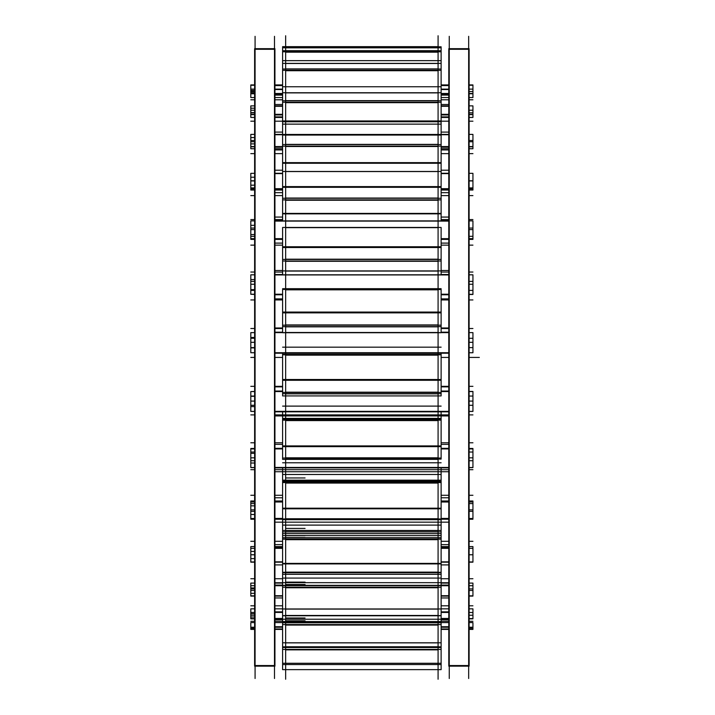 <?xml version="1.0" encoding="UTF-8"?>
<svg xmlns="http://www.w3.org/2000/svg" width="715" height="715" viewBox="0 0 715 715"><rect width="100%" height="100%" fill="white"/><g stroke="black" fill="none" stroke-linecap="round" stroke-linejoin="round"><path stroke-width="1.07" d="M274.489 48.683L255.076 48.683L274.489 48.683M274.489 666.157L255.076 666.157L274.489 666.157M274.935 93.897L282.604 93.897L274.935 93.897M441.128 93.897L448.797 93.897L441.128 93.897M274.935 89.563L282.604 89.563L274.935 89.563M441.128 89.563L448.797 89.563L441.128 89.563M468.665 48.683L449.252 48.683L468.665 48.683M468.665 666.157L449.252 666.157L468.665 666.157M274.935 85.371L282.604 85.371L274.935 85.371M441.128 85.371L448.797 85.371L441.128 85.371M274.935 628.959L282.604 628.959L274.935 628.959M441.128 628.959L448.797 628.959L441.128 628.959M274.935 626.787L282.604 626.787L274.935 626.787M441.128 626.787L448.797 626.787L441.128 626.787M274.935 618.439L282.604 618.439L274.935 618.439M441.128 618.439L448.797 618.439L441.128 618.439M274.935 612.013L282.604 612.013L274.935 612.013M441.128 612.013L448.797 612.013L441.128 612.013M274.935 595.72L282.604 595.72L274.935 595.72M441.128 595.72L448.797 595.72L441.128 595.72M274.935 585.335L282.604 585.335L274.935 585.335M441.128 585.335L448.797 585.335L441.128 585.335M274.935 561.847L282.604 561.847L274.935 561.847M441.128 561.847L448.797 561.847L441.128 561.847M274.935 548.003L282.604 548.003L274.935 548.003M441.128 548.003L448.797 548.003L441.128 548.003M274.935 518.429L282.604 518.429L274.935 518.429M441.128 518.429L448.797 518.429L441.128 518.429M274.935 501.751L282.604 501.751L274.935 501.751M441.128 501.751L448.797 501.751L441.128 501.751M274.935 467.467L448.797 467.467L274.935 467.467M274.935 448.761L282.604 448.761L274.935 448.761M441.128 448.761L448.797 448.761L441.128 448.761M274.935 411.366L448.797 411.366L274.935 411.366M274.935 391.489L282.604 391.489L274.935 391.489M441.128 391.489L448.797 391.489L441.128 391.489M274.935 352.745L448.797 352.745M274.935 332.636L448.797 332.636L274.935 332.636M274.935 294.339L282.604 294.339L274.935 294.339M441.128 294.339L448.797 294.339L441.128 294.339M274.935 274.935L448.797 274.935L274.935 274.935M274.935 238.89L282.604 238.89L274.935 238.89M441.128 238.89L448.797 238.89L441.128 238.89M274.935 221.087L448.797 221.087L274.935 221.087M274.935 188.975L282.604 188.975L274.935 188.975M441.128 188.975L448.797 188.975L441.128 188.975M274.935 173.62L282.604 173.62L274.935 173.62M441.128 173.62L448.797 173.62L441.128 173.62M274.935 146.941L282.604 146.941L274.935 146.941M441.128 146.941L448.797 146.941L441.128 146.941M274.935 134.751L282.604 134.751L274.935 134.751M441.128 134.751L448.797 134.751L441.128 134.751M274.935 114.74L282.604 114.74L274.935 114.74M441.128 114.74L448.797 114.74L441.128 114.74M274.935 106.285L282.604 106.285L274.935 106.285M441.128 106.285L448.797 106.285L441.128 106.285M274.935 665.549L254.62 665.549L254.62 666.157L254.62 48.683L254.62 49.29L274.935 49.29L274.935 666.157L254.62 666.157L274.935 666.157L274.935 665.549M274.489 678.508L274.489 36.331M255.076 678.508L255.076 36.331M472.937 97.571L469.112 97.571L472.937 97.571L472.937 93.459L469.112 93.459M448.797 93.459L441.128 93.459M282.604 93.459L274.935 93.459M254.62 93.459L250.804 93.459L250.804 97.571L254.62 97.571L250.804 97.571M448.797 94.005L441.128 94.005M282.604 94.005L274.935 94.005M449.252 678.508L449.252 36.331M469.112 665.549L448.797 665.549L448.797 666.157L448.797 48.683L448.797 49.29L469.112 49.29L469.112 666.157L448.797 666.157L469.112 666.157L469.112 665.549M468.665 678.508L468.665 36.331M472.937 93.459L472.937 84.924L469.112 84.924M448.797 84.924L441.128 84.924M282.604 84.924L274.935 84.924M254.62 84.924L250.804 84.924L250.804 89.125L254.62 89.125M448.797 85.389L441.128 85.389M282.604 85.389L274.935 85.389M469.112 338.275L472.937 338.275L472.937 332.69M254.62 338.275L250.804 338.275L250.804 332.618L254.62 332.618L250.804 332.69M472.937 622.586L469.112 622.586L472.937 622.568L472.937 629.406L469.112 629.406M448.797 629.406L441.128 629.406M282.604 629.406L274.935 629.406M254.62 629.406L250.804 629.406L250.804 627.234L254.62 627.234M448.797 626.715L441.128 626.715M282.604 626.715L274.935 626.715M472.937 627.234L469.112 627.234M448.797 627.234L441.128 627.234M282.604 627.234L274.935 627.234M250.804 622.568L254.62 622.586L250.804 622.568L250.804 627.234M448.797 622.568L441.128 622.586M282.604 622.568L274.935 622.586M469.112 608.831L472.937 608.831L472.937 618.868L469.112 618.868M448.797 618.868L441.128 618.868M282.604 618.868L274.935 618.868M254.62 618.868L250.804 618.868L250.804 612.532M448.797 611.852L441.128 611.852M282.604 611.852L274.935 611.852M472.937 612.532L469.112 612.442M448.797 612.442L441.128 612.442M282.604 612.442L274.935 612.442M254.62 612.442L250.804 612.442L250.804 608.831L254.62 608.831M469.112 588.919L472.937 588.919L472.937 596.096L469.112 596.096M448.797 596.096L441.128 596.096M282.604 596.096L274.935 596.096M254.62 596.096L250.804 596.096L250.804 588.919L254.62 588.919M448.797 585.085L441.128 585.085M282.604 585.085L274.935 585.085M469.112 583.1L472.937 583.1L472.937 585.719L469.112 585.719M448.797 585.719L441.128 585.719M282.604 585.719L274.935 585.719M254.62 585.719L250.804 585.719L250.804 589.348M254.62 583.1L250.804 583.1L250.804 585.719M472.937 585.719L472.937 589.348M469.112 554.742L472.937 554.742L472.937 562.169L469.112 562.169M448.797 562.169L441.128 562.169M282.604 562.169L274.935 562.169M254.62 562.169L250.804 562.169L250.804 554.742L254.62 554.742M448.797 547.681L441.128 547.681M282.604 547.681L274.935 547.681M469.112 546.582L472.937 546.582L472.937 548.333L469.112 548.333M448.797 548.333L441.128 548.333M282.604 548.333L274.935 548.333M254.62 548.333L250.804 548.333L250.804 555.332M254.62 546.582L250.804 546.582L250.804 548.333M472.937 548.333L472.937 555.332M469.112 511.332L472.937 511.332L472.937 518.67L469.112 518.67M448.797 518.67L441.128 518.67M282.604 518.67L274.935 518.67M254.62 518.67L250.804 518.67L250.804 511.332L254.62 511.332M448.797 501.376L441.128 501.376M282.604 501.376L274.935 501.376M448.797 518.786L441.128 518.786M282.604 518.786L274.935 518.786M469.112 500.992L472.937 500.992L472.937 503.583L469.112 503.583M254.62 503.583L250.804 503.583L250.804 502.01L254.62 502.01M472.937 502.01L469.112 502.01M448.797 502.01L441.128 502.01M282.604 502.01L274.935 502.01M254.62 500.992L250.804 500.992L250.804 502.01M472.937 502.824L472.937 512.047M250.804 502.824L250.804 512.047M469.112 460.728L472.937 460.728L472.937 467.628L469.112 467.628M448.797 467.628L274.935 467.628M254.62 467.628L250.804 467.628L250.804 460.728L254.62 460.728M448.797 448.332L441.128 448.332M282.604 448.332L274.935 448.332M448.797 467.878L274.935 467.878M469.112 448.466L472.937 448.466L472.937 452.032L469.112 452.032M254.62 452.032L250.804 452.032L250.804 448.931L254.62 448.931M472.937 448.931L469.112 448.931M448.797 448.931L441.128 448.931M282.604 448.931L274.935 448.931M254.62 448.466L250.804 448.466L250.804 448.931M472.937 451.183L472.937 461.541M250.804 451.183L250.804 461.541M469.112 405.289L472.937 405.289L472.937 411.438L469.112 411.438M448.797 411.438L274.935 411.438M254.62 411.438L250.804 411.438L250.804 405.289L254.62 405.289M448.797 391.042L441.128 391.042M282.604 391.042L274.935 391.042M448.797 411.813L274.935 411.813M469.112 391.445L472.937 391.445L472.937 396.056L469.112 396.056M254.62 396.056L250.804 396.056L250.804 391.57L254.62 391.57M472.937 391.57L469.112 391.57M448.797 391.57L441.128 391.57M282.604 391.57L274.935 391.57M254.62 391.445L250.804 391.57M472.937 395.163L472.937 406.165M250.804 395.163L250.804 406.165M469.112 347.615L472.937 347.615L472.937 352.745L469.112 352.718M448.797 352.718L274.935 352.718M254.62 352.718L250.804 352.718L250.804 347.615L254.62 347.615M448.797 332.189L441.128 332.189M282.604 332.189L274.935 332.189M448.797 353.201L274.935 353.201M472.937 332.618L469.112 332.618L472.937 332.618M448.797 332.618L274.935 332.618L448.797 332.618M472.937 337.382L472.937 348.518M250.804 337.382L250.804 348.518M469.112 294.482L472.937 294.482L469.112 294.214M448.797 294.214L441.128 294.214M282.604 294.214L274.935 294.214M254.62 294.214L250.804 294.214L254.62 294.482M472.937 294.214L472.937 290.397L469.112 290.397M254.62 290.397L250.804 290.397L250.804 294.214M448.797 274.506L441.128 274.506M282.604 274.506L274.935 274.506M448.797 294.777L441.128 294.777M282.604 294.777L274.935 294.777M469.112 274.819L472.937 274.819L472.937 281.388L469.112 281.388M254.62 281.388L250.804 281.388L250.804 274.819L254.62 274.819M448.797 274.819L274.935 274.819M472.937 280.53L472.937 291.273M250.804 280.53L250.804 291.273M472.937 239.391L469.112 239.391L472.937 239.391L472.937 238.667L469.112 238.667M448.797 238.667L441.128 238.667M282.604 238.667L274.935 238.667M254.62 238.667L250.804 238.667L250.804 239.391L254.62 239.391L250.804 239.391M472.937 238.667L472.937 236.316L469.112 236.316M254.62 236.316L250.804 236.316L250.804 238.667M448.797 220.703L441.128 220.703M282.604 220.703L274.935 220.703M448.797 239.293L441.128 239.293M282.604 239.293L274.935 239.293M469.112 220.89L472.937 220.89L472.937 228.049L469.112 228.049M254.62 228.049L250.804 228.049L250.804 220.89L254.62 220.89M448.797 220.89L274.935 220.89M472.937 227.281L472.937 237.13M250.804 227.281L250.804 237.13M469.112 190.038L472.937 190.038L472.937 188.68L469.112 188.68M448.797 188.68L441.128 188.68M282.604 188.68L274.935 188.68M254.62 188.68L250.804 188.68L250.804 190.038L254.62 190.038M472.937 188.68L472.937 187.902L469.112 187.902M254.62 187.902L250.804 187.902L250.804 188.68M448.797 173.289L441.128 173.289M282.604 173.289L274.935 173.289M448.797 189.332L441.128 189.332M282.604 189.332L274.935 189.332M469.112 173.334L472.937 173.334L472.937 180.77L469.112 180.77M254.62 180.77L250.804 180.77L250.804 173.334L254.62 173.334M448.797 173.334L441.128 173.334M282.604 173.334L274.935 173.334M472.937 180.109L472.937 188.608M250.804 180.109L250.804 188.608M472.937 141.23L472.937 146.575L469.112 146.575M448.797 146.575L441.128 146.575M282.604 146.575L274.935 146.575M254.62 146.575L250.804 146.575L250.804 148.747L254.62 148.747M472.937 146.575L472.937 148.747L469.112 148.747M448.797 147.227L441.128 147.227M282.604 147.227L274.935 147.227M469.112 134.393L472.937 134.393L472.937 141.74L469.112 141.74M254.62 141.74L250.804 141.74L250.804 134.393L254.62 134.393M448.797 134.393L441.128 134.393M282.604 134.393L274.935 134.393M250.804 141.23L250.804 146.575M472.937 112.461L472.937 114.329L469.112 114.329M448.797 114.329L441.128 114.329M282.604 114.329L274.935 114.329M254.62 114.329L250.804 114.329L250.804 117.439L254.62 117.439M472.937 114.329L472.937 117.439L469.112 117.439M448.797 114.945L441.128 114.945M282.604 114.945L274.935 114.945M469.112 105.883L472.937 105.883L472.937 112.809L469.112 112.809M254.62 112.809L250.804 112.809L250.804 105.883L254.62 105.883M448.797 105.883L441.128 105.883M282.604 105.883L274.935 105.883M250.804 112.461L250.804 114.329M472.937 89.125L469.112 89.125M448.797 89.125L441.128 89.125M282.604 89.125L274.935 89.125M250.804 93.459L250.804 89.125M438.081 35.75L438.081 47.083L285.651 47.083L285.651 35.75M282.604 47.959L282.604 46.806L438.081 46.797L441.128 46.806L441.128 47.959M282.604 46.654L441.128 46.806L282.604 46.654M285.651 679.25L285.651 664.548M282.604 669.633L282.604 664.548L441.128 664.548L441.128 669.633L282.604 669.633M438.081 679.25L438.081 664.548M285.651 675.157L285.651 646.869L438.081 646.869L438.081 675.157M282.604 664.548L282.604 663.279L441.128 663.279L441.128 664.548M282.604 663.279L282.604 649.417L441.128 649.417L441.128 646.843L282.604 646.843L441.128 646.869L441.128 642.794L282.604 642.794L282.604 649.417M441.128 663.279L441.128 649.417M285.651 656.2L285.651 615.776L438.081 615.776L438.081 656.2M282.604 643.035L282.604 624.57L441.128 624.57L441.128 615.365M441.128 643.035L441.128 624.57M282.604 624.57L282.604 622.202L441.128 622.202M282.604 622.202L282.604 621.55L441.128 621.55M282.604 621.55L282.604 615.365M285.651 623.283L285.651 572.724L438.081 572.706L438.081 623.283M282.604 608.974L441.128 608.974L441.128 615.615L282.604 615.615L282.604 608.974M282.604 609.368L282.604 587.23L441.128 587.23L441.128 574.333L282.604 574.333L282.604 585.344L441.128 585.344M441.128 609.368L441.128 587.23M282.604 587.23L282.604 585.344M282.604 572.518L282.604 574.333M282.604 571.982L282.604 572.706L441.128 572.724L441.128 574.333M285.651 577.926L285.651 519.689L438.081 519.662L438.081 577.926M282.604 519.617L282.604 530.476L441.128 530.476L441.128 539.146L282.604 539.146L282.604 531.915L441.128 531.915L282.604 531.915L282.604 530.476M282.604 518.563L282.604 519.662L441.128 519.689L441.128 530.476M441.128 572.518L441.128 571.982M282.604 563.393L441.128 563.393L441.128 572.304L282.604 572.304L282.604 563.393M282.604 539.146L282.604 563.921L441.128 563.921L441.128 539.146M285.651 522.263L285.651 459.137L438.081 459.119L438.081 522.263M282.604 467.878L282.604 480.569L441.128 480.569L441.128 482.562L282.604 482.562L282.604 480.766L441.128 480.766M441.128 467.878L441.128 480.569M441.128 519.617L441.128 518.563M282.604 508.177L441.128 508.177L441.128 518.956L282.604 518.956L282.604 508.177M282.604 482.562L282.604 508.812L441.128 508.812L441.128 482.562M285.651 468.003L285.651 393.876M282.604 411.84L282.604 419.508L441.128 419.508L441.128 411.84L282.604 411.813M441.128 459.075L282.604 459.37L441.128 459.075L441.128 457.609M282.604 459.075L282.604 457.609M282.604 445.91L441.128 445.91L441.128 458.047L282.604 458.047L282.604 445.91M441.128 420.125L282.604 420.125L282.604 446.634L441.128 446.634L441.128 419.508M282.604 420.125L282.604 419.508M438.081 468.003L438.081 393.876M285.651 416.925L285.651 328.864M282.604 353.21L282.604 354.452L441.128 354.452L441.128 353.201M441.128 393.697L441.128 395.922L282.604 395.922L282.604 393.697L441.128 393.697L441.128 391.963M282.604 393.697L282.604 391.963M282.604 379.513L441.128 379.513L441.128 392.437L282.604 392.437L282.604 379.513M441.128 354.765L282.604 354.765L282.604 380.282L441.128 380.282L441.128 354.452M438.081 416.925L438.081 328.864M438.081 352.745L438.081 354.452L285.651 354.452L285.651 352.745M285.651 352.718L285.651 265.185M282.604 332.725L441.128 332.725M282.604 332.484L282.604 326.63L441.128 326.63L441.128 324.717M441.128 332.484L441.128 326.63M282.604 326.63L282.604 324.717M282.604 312.071L441.128 312.071L441.128 325.182L282.604 325.182L282.604 312.071M282.604 289.521L282.604 312.857L441.128 312.857L441.128 289.432L282.604 289.432L441.128 289.521M438.081 352.718L438.081 265.185M438.081 205.822L438.081 289.432L285.651 289.432L285.651 205.822M282.604 274.935L282.604 270.922L441.128 270.922L441.128 274.935M282.604 271.155L282.604 261.002L441.128 261.002L441.128 258.991M441.128 271.155L441.128 261.002M282.604 261.002L282.604 258.991M282.604 246.755L441.128 246.755L441.128 259.438L282.604 259.438L282.604 246.755M282.604 247.515L441.128 247.515L441.128 227.45L282.604 227.45L282.604 247.515M285.651 227.45L285.651 153.546M282.604 221.087L282.604 213.419L441.128 213.419L441.128 221.087M441.128 199.878L282.604 199.878L282.604 213.857L441.128 213.857L441.128 197.867M282.604 199.878L282.604 197.867M282.604 186.615L441.128 186.615L441.128 198.278L282.604 198.278L282.604 186.615M282.604 187.312L441.128 187.312L441.128 171.466L282.604 171.466L282.604 187.312M438.081 227.45L438.081 153.546M285.651 171.466L285.651 110.807M282.604 171.466L282.604 162.645L441.128 162.645L441.128 171.466M441.128 146.128L282.604 146.128L282.604 163.27L441.128 163.27L441.128 144.207M282.604 146.128L282.604 144.207M282.604 134.465L441.128 134.465L441.128 144.564L282.604 144.564L282.604 134.465M282.604 124.133L282.604 135.072L441.128 135.072L441.128 120.969L282.604 120.969L282.604 124.133L441.128 124.133M438.081 171.466L438.081 110.807M438.081 79.597L438.081 124.133L285.651 124.133L285.651 79.597M441.128 102.245L282.604 102.245L282.604 121.765L441.128 121.765L441.128 100.511M282.604 102.245L282.604 100.511M282.604 92.736L441.128 92.736L441.128 100.797L282.604 100.797L282.604 92.736M282.604 93.218L282.604 70.302L441.128 70.302L441.128 68.837M441.128 93.218L441.128 70.302M438.081 57.531L438.081 86.747L285.651 86.747L285.651 57.531M282.604 70.302L282.604 68.837M282.604 63.385L441.128 63.385L441.128 69.024L282.604 69.024L282.604 63.385M282.604 63.724L282.604 51.784L441.128 51.784L441.128 50.649M441.128 63.724L441.128 51.784M438.081 39.2L438.081 60.659L285.651 60.659L285.651 39.2M282.604 51.784L282.604 50.649M282.604 47.78L441.128 47.78L441.128 50.747L282.604 50.747L282.604 47.78M479.345 357.42L469.112 357.42L479.345 357.42M274.935 48.683L254.62 48.683L274.935 48.683M250.804 90.474L254.62 90.474M254.62 357.42L250.804 357.42M448.797 298.897L441.128 298.897M282.604 298.897L274.935 298.897M250.804 92.718L254.62 92.718M472.937 93.763L469.112 93.763M448.797 93.763L441.128 93.763M282.604 93.763L274.935 93.763M254.62 93.763L250.804 93.763M448.797 415.942L274.935 415.942M469.112 48.683L448.797 48.683L469.112 48.683M250.804 85.237L254.62 85.237M472.937 357.42L469.112 357.42M448.797 357.42L441.128 357.42L448.797 357.42M282.604 357.42L274.935 357.42L282.604 357.42M472.937 85.237L469.112 85.237M448.797 85.237L441.128 85.237M282.604 85.237L274.935 85.237M250.804 108.197L254.62 108.197M448.797 243.109L441.128 243.109M282.604 243.109L274.935 243.109M250.804 112.586L254.62 112.586M472.937 245.147L469.112 245.147M448.797 245.147L441.128 245.147M282.604 245.147L274.935 245.147M254.62 245.147L250.804 245.147M250.804 137.575L254.62 137.575M448.797 192.666L441.128 192.666M282.604 192.666L274.935 192.666M250.804 143.894L254.62 143.894M472.937 195.606L469.112 195.606M448.797 195.606L441.128 195.606M282.604 195.606L274.935 195.606M254.62 195.606L250.804 195.606M250.804 177.231L254.62 177.231M448.797 149.935L441.128 149.935M282.604 149.935L274.935 149.935M250.804 185.185L254.62 185.185M472.937 153.636L469.112 153.636M448.797 153.636L441.128 153.636M282.604 153.636L274.935 153.636M254.62 153.636L250.804 153.636M250.804 225.314L254.62 225.314M448.797 116.894L441.128 116.894M282.604 116.894L274.935 116.894M250.804 234.538L254.62 234.538M472.937 121.184L469.112 121.184M448.797 121.184L441.128 121.184M282.604 121.184L274.935 121.184M254.62 121.184L250.804 121.184M250.804 279.574L254.62 279.574M448.797 95.104L441.128 95.104M282.604 95.104L274.935 95.104M250.804 289.629L254.62 289.629M472.937 99.787L469.112 99.787M448.797 99.787L441.128 99.787M282.604 99.787L274.935 99.787M254.62 99.787L250.804 99.787M250.804 337.471L254.62 337.471M448.797 85.586L441.128 85.586M282.604 85.586L274.935 85.586M250.804 347.892L254.62 347.892M250.804 396.307L254.62 396.307M250.804 406.603L254.62 406.603M250.804 453.319L254.62 453.319M448.797 104.515L441.128 104.515M282.604 104.515L274.935 104.515M250.804 463.016L254.62 463.016M250.804 505.845L254.62 505.845M448.797 132.096L441.128 132.096M282.604 132.096L274.935 132.096M250.804 514.487L254.62 514.487M250.804 551.435L254.62 551.435M448.797 170.206L441.128 170.206M282.604 170.206L274.935 170.206M250.804 558.612L254.62 558.612M250.804 587.953L254.62 587.953M448.797 217.065L441.128 217.065M282.604 217.065L274.935 217.065M250.804 593.334L254.62 593.334M472.937 219.568L469.112 219.568M448.797 219.568L441.128 219.568M282.604 219.568L274.935 219.568M254.62 219.568L250.804 219.568M250.804 613.693L254.62 613.693M448.797 270.493L441.128 270.493M282.604 270.493L274.935 270.493M250.804 617.018L254.62 617.018M472.937 272.04L469.112 272.04M448.797 272.04L441.128 272.04M282.604 272.04L274.935 272.04M254.62 272.04L250.804 272.04M250.804 627.448L254.62 627.448M448.797 327.988L441.128 327.988M282.604 327.988L274.935 327.988M250.804 628.574L254.62 628.574M472.937 328.507L469.112 328.507M448.797 328.507L441.128 328.507M282.604 328.507L274.935 328.507M254.62 328.507L250.804 328.507M472.937 629.102L469.112 629.102M448.797 629.102L441.128 629.102M282.604 629.102L274.935 629.102M254.62 629.102L250.804 629.102M448.797 386.851L441.128 386.851M282.604 386.851L274.935 386.851M472.937 627.967L469.112 627.967M254.62 627.967L250.804 627.967M472.937 386.332L469.112 386.332M448.797 386.332L441.128 386.332M282.604 386.332L274.935 386.332M254.62 386.332L250.804 386.332M472.937 618.573L469.112 618.573M448.797 618.573L441.128 618.573M282.604 618.573L274.935 618.573M254.62 618.573L250.804 618.573M448.797 444.346L441.128 444.346M282.604 444.346L274.935 444.346M472.937 615.24L469.112 615.24M254.62 615.24L250.804 615.24M472.937 442.791L469.112 442.791M448.797 442.791L441.128 442.791M282.604 442.791L274.935 442.791M254.62 442.791L250.804 442.791M472.937 595.836L469.112 595.836M448.797 595.836L441.128 595.836M282.604 595.836L274.935 595.836M254.62 595.836L250.804 595.836M448.797 497.774L441.128 497.774M282.604 497.774L274.935 497.774M472.937 590.456L469.112 590.456M254.62 590.456L250.804 590.456M472.937 495.272L469.112 495.272M448.797 495.272L441.128 495.272M282.604 495.272L274.935 495.272M254.62 495.272L250.804 495.272M472.937 561.954L469.112 561.954M448.797 561.954L441.128 561.954M282.604 561.954L274.935 561.954M254.62 561.954L250.804 561.954M448.797 544.633L441.128 544.633M282.604 544.633L274.935 544.633M472.937 554.777L469.112 554.777M254.62 554.777L250.804 554.777M472.937 541.3L469.112 541.3M448.797 541.3L441.128 541.3M282.604 541.3L274.935 541.3M254.62 541.3L250.804 541.3M472.937 518.5L469.112 518.5M448.797 518.5L441.128 518.5M282.604 518.5L274.935 518.5M254.62 518.5L250.804 518.5M448.797 582.743L441.128 582.743M282.604 582.743L274.935 582.743M472.937 509.867L469.112 509.867M254.62 509.867L250.804 509.867M472.937 578.73L469.112 578.73M448.797 578.73L441.128 578.73M282.604 578.73L274.935 578.73M254.62 578.73L250.804 578.73M472.937 467.521L469.112 467.521M448.797 467.521L274.935 467.521M254.62 467.521L250.804 467.521M472.937 457.823L469.112 457.823M254.62 457.823L250.804 457.823M472.937 605.811L469.112 605.811M448.797 605.811L441.128 605.811M282.604 605.811L274.935 605.811M254.62 605.811L250.804 605.811M472.937 411.393L469.112 411.393M448.797 411.393L274.935 411.393M254.62 411.393L250.804 411.393M472.937 401.097L469.112 401.097M254.62 401.097L250.804 401.097M472.937 621.281L469.112 621.281M448.797 621.281L441.128 621.281M282.604 621.281L274.935 621.281M254.62 621.281L250.804 621.281M472.937 352.745L469.112 352.745L472.937 352.745M254.62 352.745L250.804 352.745L254.62 352.745M472.937 342.315L469.112 342.315M254.62 342.315L250.804 342.315M472.937 294.312L469.112 294.312M448.797 294.312L441.128 294.312M282.604 294.312L274.935 294.312M254.62 294.312L250.804 294.312M448.797 619.735L441.128 619.735M282.604 619.735L274.935 619.735M472.937 284.248L469.112 284.248M254.62 284.248L250.804 284.248M472.937 238.828L469.112 238.828M448.797 238.828L441.128 238.828M282.604 238.828L274.935 238.828M254.62 238.828L250.804 238.828M448.797 597.946L441.128 597.946M282.604 597.946L274.935 597.946M472.937 229.604L469.112 229.604M254.62 229.604L250.804 229.604M472.937 188.885L469.112 188.885M448.797 188.885L441.128 188.885M282.604 188.885L274.935 188.885M254.62 188.885L250.804 188.885M448.797 564.904L441.128 564.904M282.604 564.904L274.935 564.904M472.937 180.931L469.112 180.931M254.62 180.931L250.804 180.931M472.937 146.834L469.112 146.834M448.797 146.834L441.128 146.834M282.604 146.834L274.935 146.834M254.62 146.834L250.804 146.834M448.797 522.165L274.935 522.165M472.937 140.515L469.112 140.515M254.62 140.515L250.804 140.515M472.937 519.233L469.112 519.233M448.797 519.233L441.128 519.233M282.604 519.233L274.935 519.233M254.62 519.233L250.804 519.233M472.937 114.623L469.112 114.623M448.797 114.623L441.128 114.623M282.604 114.623L274.935 114.623M254.62 114.623L250.804 114.623M448.797 471.73L274.935 471.73M472.937 110.235L469.112 110.235M254.62 110.235L250.804 110.235M472.937 469.692L469.112 469.692M448.797 469.692L274.935 469.692M254.62 469.692L250.804 469.692M472.937 91.52L469.112 91.52M254.62 91.52L250.804 91.52M472.937 414.897L469.112 414.897M448.797 414.897L274.935 414.897M254.62 414.897L250.804 414.897M472.937 299.943L469.112 299.943M448.797 299.943L441.128 299.943M282.604 299.943L274.935 299.943M254.62 299.943L250.804 299.943M285.651 46.654L438.081 46.654L285.651 46.654M285.651 664.521L438.081 664.521L285.651 664.521M285.651 663.297L438.081 663.297L285.651 663.297M285.651 649.864L438.081 649.864L285.651 649.864M282.604 647.522L441.128 647.522M285.651 646.771L438.081 646.771L285.651 646.771M285.651 642.874L438.081 642.874L285.651 642.874M285.651 625.071L438.081 625.071L285.651 625.071M285.651 621.746L438.081 621.746L285.651 621.746M285.651 617.992L305.073 617.992M282.604 622.783L441.128 622.783M285.651 620.79L305.073 620.79M282.604 619.226L441.128 619.226M285.651 615.481L438.081 615.481L285.651 615.481M285.651 609.1L438.081 609.1L285.651 609.1M285.651 587.757L438.081 587.757L285.651 587.757M285.651 574.288L438.081 574.288L285.651 574.288M285.651 582.117L305.073 582.117M282.604 585.639L441.128 585.639M285.651 584.513L305.073 584.513M282.604 582.68L441.128 582.68M282.604 578.086L441.128 578.086M285.651 572.134L438.081 572.134L285.651 572.134M285.651 563.563L438.081 563.563L285.651 563.563M285.651 539.673L438.081 539.673L285.651 539.673M285.651 530.646L438.081 530.646L285.651 530.646M285.651 535.741L305.073 535.741M282.604 537.832L441.128 537.832M285.651 537.626L305.073 537.626M282.604 535.598L441.128 535.598M282.604 533.631L441.128 533.631M285.651 528.421L305.073 528.421M282.604 525.105L441.128 525.105M285.651 518.741L438.081 518.741L285.651 518.741M285.651 508.383L438.081 508.383L285.651 508.383M285.651 483.063L438.081 483.063L285.651 483.063M285.651 480.712L438.081 480.712L285.651 480.712M285.651 481.025L305.073 481.025M282.604 462.793L441.128 462.793M282.604 481.579L441.128 481.579M282.604 480.185L441.128 480.185M282.604 480.945L441.128 480.945M285.651 477.96L305.073 477.96M282.604 474.483L441.128 474.483M285.651 457.815L438.081 457.815L285.651 457.815M285.651 446.142L438.081 446.142L285.651 446.142M285.651 420.581L438.081 420.581L285.651 420.581M282.604 406.111L441.128 406.111M282.604 419.026L441.128 419.026M282.604 418.382L441.128 418.382M285.651 393.84L438.081 393.84L285.651 393.84M285.651 392.186L438.081 392.186L285.651 392.186M285.651 379.754L438.081 379.754L285.651 379.754M285.651 355.149L438.081 355.149L285.651 355.149M282.604 347.159L441.128 347.159M285.651 332.484L438.081 332.484L285.651 332.484M285.651 326.844L438.081 326.844L285.651 326.844M285.651 324.932L438.081 324.932L285.651 324.932M285.651 312.321L438.081 312.321L285.651 312.321M285.651 289.825L438.081 289.825L285.651 289.825M282.604 288.681L441.128 288.681M285.651 271.065L438.081 271.065L285.651 271.065M285.651 261.288L438.081 261.288L285.651 261.288M285.651 259.196L438.081 259.196L285.651 259.196M285.651 247.006L438.081 247.006L285.651 247.006M285.651 227.656L438.081 227.656L285.651 227.656M285.651 213.678L438.081 213.678L285.651 213.678M285.651 200.227L438.081 200.227L285.651 200.227M285.651 198.055L438.081 198.055L285.651 198.055M285.651 186.838L438.081 186.838L285.651 186.838M285.651 171.555L438.081 171.555L285.651 171.555M285.651 163.011L438.081 163.011L285.651 163.011M285.651 146.512L438.081 146.512L285.651 146.512M285.651 144.367L438.081 144.367L285.651 144.367M285.651 134.661L438.081 134.661L285.651 134.661M285.651 121.443L438.081 121.443L285.651 121.443M285.651 102.665L438.081 102.665L285.651 102.665M285.651 100.636L438.081 100.636L285.651 100.636M285.651 92.887L438.081 92.887L285.651 92.887M285.651 70.722L438.081 70.722L285.651 70.722M285.651 68.917L438.081 68.917L285.651 68.917M285.651 63.492L438.081 63.492L285.651 63.492M285.651 52.186L438.081 52.186L285.651 52.186M285.651 50.685L438.081 50.685L285.651 50.685M285.651 47.834L438.081 47.834L285.651 47.834M285.651 46.797L438.081 46.797M285.651 459.119L438.081 459.119M448.797 97.571L441.128 97.571M282.604 97.571L274.935 97.571M274.935 608.831L282.604 608.831L274.935 608.831M441.128 608.831L448.797 608.831L441.128 608.831M274.935 583.1L282.604 583.1L274.935 583.1M441.128 583.1L448.797 583.1L441.128 583.1M274.935 546.582L282.604 546.582L274.935 546.582M441.128 546.582L448.797 546.582L441.128 546.582M274.935 500.992L282.604 500.992L274.935 500.992M441.128 500.992L448.797 500.992L441.128 500.992M448.797 239.391L441.128 239.391M282.604 239.391L274.935 239.391M448.797 190.038L441.128 190.038L448.797 190.038M282.604 190.038L274.935 190.038L282.604 190.038M448.797 148.747L441.128 148.747L448.797 148.747M282.604 148.747L274.935 148.747L282.604 148.747M448.797 117.439L441.128 117.439L448.797 117.439M282.604 117.439L274.935 117.439L282.604 117.439M285.651 669.633L438.081 669.633M285.651 622.202L438.081 622.202M285.651 585.344L438.081 585.344M285.651 537.716L438.081 537.716M285.651 481.57L438.081 481.57M285.651 480.766L438.081 480.766M285.651 459.37L438.081 459.37M285.651 419.508L438.081 419.508M285.651 395.922L438.081 395.922M282.604 615.776L441.128 615.776M282.604 572.706L441.128 572.706M282.604 537.716L441.128 537.716M282.604 519.662L441.128 519.662M282.604 481.57L441.128 481.57M282.604 86.747L441.128 86.747M282.604 60.659L441.128 60.659M282.604 47.083L441.128 47.083"/></g></svg>
